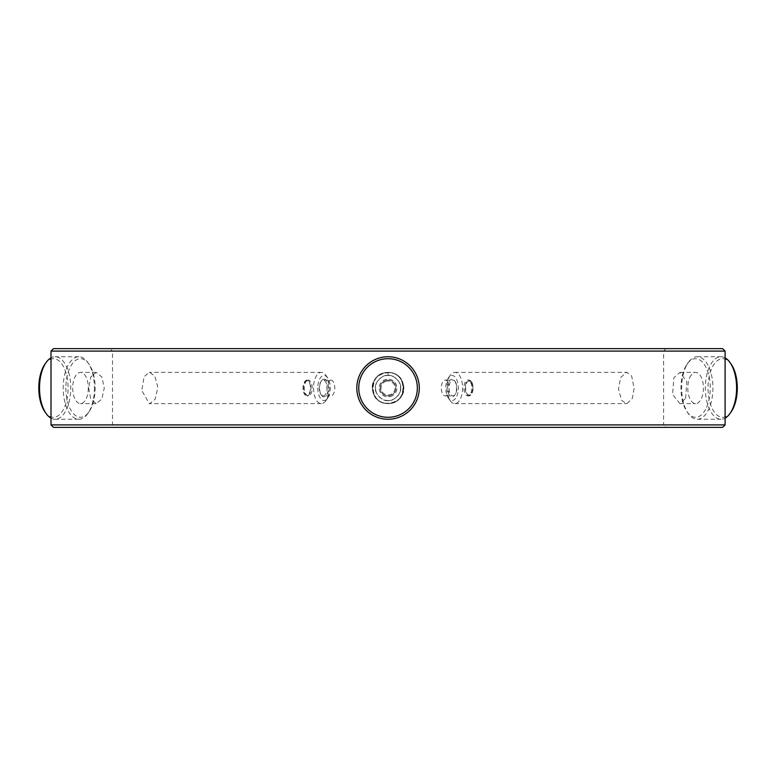 <?xml version="1.0" encoding="UTF-8"?>
<svg xmlns="http://www.w3.org/2000/svg" width="776" height="776" viewBox="0 0 776 776"><rect width="100%" height="100%" fill="white"/><g stroke="black" fill="none" stroke-linecap="round" stroke-linejoin="round"><path stroke-width="0.58" stroke-dasharray="3.88 2.91" d="M388.048 400.561C382.878 401.929 374.119 393.16 375.487 387.99C374.129 382.83 382.869 374.08 388.048 375.438C382.878 374.08 374.129 382.83 375.487 388C374.129 393.18 382.898 401.929 388.048 400.561C393.257 401.92 401.978 393.151 400.61 388C401.968 382.82 393.219 374.08 388.048 375.438C393.228 374.08 401.968 382.83 400.61 387.99C401.978 393.16 393.228 401.929 388.048 400.561M388.048 372.49C367.873 371.549 367.853 404.432 388.048 403.51C368.251 404.451 368.27 371.529 388.048 372.49C407.827 371.558 407.866 404.441 388.029 403.51C408.244 404.432 408.225 371.549 388.048 372.49L388.048 375.438L388.048 372.49M731.108 411.92A29.294 14.647 90 0 1 711.757 407.575A29.294 14.647 90 0 1 711.66 368.639A29.294 14.647 90 0 1 731.108 364.08M725.094 357.862A31.244 15.627 -90 0 0 720.962 356.756A31.244 15.627 -90 0 0 709.245 367.349A31.244 15.627 -90 0 0 706.723 400.862A31.244 15.627 -90 0 0 720.962 419.244A31.244 15.627 -90 0 0 725.094 418.138M706.587 407.361A29.294 14.647 -90 0 0 706.49 368.425A29.294 14.647 -90 0 0 687.138 364.08A29.294 14.647 -90 0 0 684.607 368.639A29.294 14.647 -90 0 0 687.138 411.92A29.294 14.647 -90 0 0 706.587 407.361M685.567 367.349A31.244 15.627 90 0 1 688.263 362.489A31.244 15.627 90 0 1 697.284 356.756A31.244 15.627 90 0 1 711.524 375.138A31.244 15.627 90 0 1 709.012 408.651A31.244 15.627 90 0 1 697.284 419.244A31.244 15.627 90 0 1 688.263 413.511A31.244 15.627 90 0 1 685.567 367.349M685.625 398.33L686.799 381.579L679.941 372.383L673.898 377.67L672.559 394.441L679.941 403.627L685.625 398.33M689.738 377.67A15.627 7.809 90 0 1 695.597 372.373A15.627 7.809 90 0 1 702.716 381.569A15.627 7.809 90 0 1 701.455 398.33A15.627 7.809 90 0 1 695.597 403.627A15.627 7.809 90 0 1 688.477 394.431A15.627 7.809 90 0 1 689.738 377.67M448.916 377.67A15.627 7.809 90 0 1 450.264 375.245A15.627 7.809 90 0 1 454.775 372.373A15.627 7.809 90 0 1 461.895 381.569A15.627 7.809 90 0 1 460.643 398.33A15.627 7.809 90 0 1 454.775 403.627A15.627 7.809 90 0 1 450.264 400.755A15.627 7.809 90 0 1 448.916 377.67M634.118 388.485L632.333 398.369L626.668 403.85L621.537 400.241L618.501 389.203L620.616 377.631L626.668 372.15L631.683 376.118L634.118 388.485M456.763 396.264A12.494 6.247 -90 0 0 456.725 379.648A12.494 6.247 -90 0 0 448.47 377.796A12.494 6.247 -90 0 0 447.383 379.736A12.494 6.247 -90 0 0 448.47 398.204A12.494 6.247 -90 0 0 456.763 396.264M449.149 394.644A8.856 4.433 90 0 1 448.596 382.51A8.856 4.433 90 0 1 454.629 380.764A8.856 4.433 90 0 1 454.998 381.355A8.856 4.433 90 0 1 454.629 395.236A8.856 4.433 90 0 1 449.149 394.644M455.531 382.093A7.876 3.938 -90 0 0 455.202 381.569A7.876 3.938 -90 0 0 452.922 380.124A7.876 3.938 -90 0 0 449.246 385.216A7.876 3.938 -90 0 0 450.322 393.907A7.876 3.938 -90 0 0 452.922 395.876A7.876 3.938 -90 0 0 455.202 394.431A7.876 3.938 -90 0 0 455.531 382.093M447.859 382.093A7.876 3.938 90 0 1 448.935 390.784A7.876 3.938 90 0 1 445.259 395.876A7.876 3.938 90 0 1 442.65 393.907A7.876 3.938 90 0 1 441.573 385.216A7.876 3.938 90 0 1 445.259 380.124A7.876 3.938 90 0 1 447.859 382.093M44.989 364.08A29.294 14.647 -90 0 1 60.179 361.985A29.294 14.647 -90 0 1 68.094 388A29.294 14.647 -90 0 1 60.179 414.015A29.294 14.647 -90 0 1 44.989 411.92M51.012 418.138A31.244 15.627 90 0 0 55.135 419.244A31.244 15.627 90 0 0 70.761 388A31.244 15.627 90 0 0 55.135 356.756A31.244 15.627 90 0 0 51.012 357.862M65.853 388A29.294 14.647 90 0 0 73.768 414.015A29.294 14.647 90 0 0 88.959 411.92A29.294 14.647 90 0 0 95.147 388A29.294 14.647 90 0 0 88.959 364.08A29.294 14.647 90 0 0 73.768 361.985A29.294 14.647 90 0 0 65.853 388M94.439 388A31.244 15.627 -90 0 1 87.834 413.511A31.244 15.627 -90 0 1 78.812 419.244A31.244 15.627 -90 0 1 63.186 388A31.244 15.627 -90 0 1 78.812 356.756A31.244 15.627 -90 0 1 87.834 362.489A31.244 15.627 -90 0 1 94.439 388M88.668 388L90.792 399.039L96.166 403.627L101.84 399.048L104.285 388L101.84 376.952L96.166 372.373L90.802 376.952L88.668 388M88.319 388A15.627 7.809 -90 0 1 80.5 403.627A15.627 7.809 -90 0 1 72.692 388A15.627 7.809 -90 0 1 80.5 372.373A15.627 7.809 -90 0 1 88.319 388M329.131 388A15.627 7.809 -90 0 1 325.833 400.755A15.627 7.809 -90 0 1 321.322 403.627A15.627 7.809 -90 0 1 313.514 388A15.627 7.809 -90 0 1 321.322 372.373A15.627 7.809 -90 0 1 325.833 375.245A15.627 7.809 -90 0 1 329.131 388M141.998 389.203L144.074 376.796L149.429 372.15L154.783 376.118L157.547 386.021L157.625 388.485L155.074 399.378L149.429 403.85L142.105 391.026L141.998 389.203M317.782 388A12.494 6.247 90 0 0 321.157 399.097A12.494 6.247 90 0 0 327.637 398.204A12.494 6.247 90 0 0 330.275 388A12.494 6.247 90 0 0 327.637 377.796A12.494 6.247 90 0 0 321.157 376.903A12.494 6.247 90 0 0 317.782 388M324.029 379.144A8.856 4.433 -90 0 1 328.452 388A8.856 4.433 -90 0 1 324.029 396.856A8.856 4.433 -90 0 1 321.468 395.236A8.856 4.433 -90 0 1 321.468 380.764A8.856 4.433 -90 0 1 324.029 379.144M323.175 395.876A7.876 3.938 90 0 0 327.113 388A7.876 3.938 90 0 0 323.175 380.124A7.876 3.938 90 0 0 320.905 381.569A7.876 3.938 90 0 0 320.905 394.431A7.876 3.938 90 0 0 323.175 395.876L330.848 395.876A7.876 3.938 -90 0 1 326.909 388A7.876 3.938 -90 0 1 330.848 380.124L323.175 380.124M390.202 396.594A8.856 8.856 0 0 0 396.643 385.847A8.856 8.856 0 0 0 385.895 379.406A8.856 8.856 0 0 0 379.454 390.153A8.856 8.856 0 0 0 390.202 396.594M386.138 380.366A7.876 7.876 0 0 1 395.682 386.089A7.876 7.876 0 0 1 389.959 395.634A7.876 7.876 0 0 1 380.415 389.911A7.876 7.876 0 0 1 386.138 380.366A7.876 7.876 0 0 0 380.415 389.911A7.876 7.876 0 0 0 389.959 395.634A7.876 7.876 0 0 0 395.682 386.089A7.876 7.876 0 0 0 386.138 380.366A7.876 7.876 0 0 1 395.682 386.089A7.876 7.876 0 0 1 389.959 395.634A7.876 7.876 0 0 1 380.415 389.911A7.876 7.876 0 0 1 386.138 380.366A7.876 7.876 0 0 1 395.682 386.089A7.876 7.876 0 0 1 389.959 395.634A7.876 7.876 0 0 1 380.415 389.911A7.876 7.876 0 0 1 386.138 380.366M375.923 391.036A12.494 12.494 0 0 1 385.012 375.875A12.494 12.494 0 0 1 400.173 384.964A12.494 12.494 0 0 1 391.085 400.125A12.494 12.494 0 0 1 375.923 391.036M403.2 384.198A15.627 15.627 0 0 0 384.256 372.849A15.627 15.627 0 0 0 372.897 391.802C367.058 372.519 399.213 364.39 403.2 384.198A15.627 15.627 0 0 0 384.256 372.849A15.627 15.627 0 0 0 372.897 391.802A15.627 15.627 0 0 0 391.851 403.151A15.627 15.627 0 0 0 403.2 384.198C409.039 403.51 376.864 411.581 372.897 391.802A15.627 15.627 0 0 0 391.851 403.151A15.627 15.627 0 0 0 403.2 384.198M372.887 391.802L372.422 388.33L373.227 383.072C376.99 369.085 399.087 369.075 402.87 383.053L403.675 388.572L402.754 393.286C398.748 406.828 377.34 406.808 373.353 393.286L372.887 391.802M359.637 395.12A29.294 29.294 0 0 1 380.929 359.589A29.294 29.294 0 0 1 416.46 380.88A29.294 29.294 0 0 1 395.168 416.411A29.294 29.294 0 0 1 359.637 395.12M418.351 380.405A31.244 31.244 0 0 0 380.453 357.697A31.244 31.244 0 0 0 357.746 395.595A31.244 31.244 0 0 0 395.644 418.303A31.244 31.244 0 0 0 418.351 380.405M110.056 348.637L666.05 348.637L110.056 348.637L112.51 351.101L663.587 351.101L112.51 351.101L112.51 424.899L663.587 424.899L666.05 427.363L110.056 427.363L666.05 427.363M666.05 348.637L663.587 351.101L663.587 424.899L112.51 424.899L110.056 427.363M51.012 351.101L725.094 351.101M725.094 424.899L51.012 424.899M722.631 348.637L53.466 348.637M53.466 427.363L722.631 427.363M330.848 380.124A7.876 3.938 -90 0 1 334.776 388A7.876 3.938 -90 0 1 330.848 395.876M386.341 381.191A7.023 7.023 0 0 0 381.239 389.707A7.023 7.023 0 0 0 389.756 394.809A7.023 7.023 0 0 0 394.858 386.293A7.023 7.023 0 0 0 386.341 381.191M306.986 380.124A7.876 3.938 90 0 0 303.203 385.817A7.876 3.938 90 0 0 303.203 390.183A7.876 3.938 90 0 0 306.986 395.876A7.876 3.938 90 0 0 310.914 388A7.876 3.938 90 0 0 306.986 380.124L308.256 380.124A7.876 3.938 90 0 0 306.947 380.579A7.876 3.938 90 0 0 304.328 388A7.876 3.938 90 0 0 306.947 395.42A7.876 3.938 90 0 0 308.256 395.876A7.876 3.938 90 0 0 312.195 388A7.876 3.938 90 0 0 308.256 380.124M306.986 395.876L308.256 395.876M306.986 395.023A7.023 3.511 -90 0 1 305.812 394.615A7.023 3.511 -90 0 1 303.474 388A7.023 3.511 -90 0 1 305.812 381.385A7.023 3.511 -90 0 1 306.986 380.977A7.023 3.511 -90 0 1 310.487 388A7.023 3.511 -90 0 1 306.986 395.023M470.44 382.093A7.876 3.938 -90 0 0 469.15 380.579A7.876 3.938 -90 0 0 467.841 380.124A7.876 3.938 -90 0 0 464.155 385.216A7.876 3.938 -90 0 0 465.241 393.907A7.876 3.938 -90 0 0 467.841 395.876A7.876 3.938 -90 0 0 469.15 395.42A7.876 3.938 -90 0 0 470.44 382.093M471.721 382.093A7.876 3.938 -90 0 0 469.121 380.124A7.876 3.938 -90 0 0 465.435 385.216A7.876 3.938 -90 0 0 466.512 393.907A7.876 3.938 -90 0 0 469.121 395.876A7.876 3.938 -90 0 0 472.904 390.183A7.876 3.938 -90 0 0 472.904 385.817A7.876 3.938 -90 0 0 471.721 382.093M471.439 382.733A7.023 3.511 90 0 1 470.285 394.615A7.023 3.511 90 0 1 466.793 393.267A7.023 3.511 90 0 1 466.095 384.45A7.023 3.511 90 0 1 470.285 381.385A7.023 3.511 90 0 1 471.439 382.733M687.138 364.08L688.263 362.489M697.284 356.756L720.962 356.756M679.941 372.373L695.597 372.373M454.775 372.373L626.668 372.373M448.47 377.796L450.264 375.245M455.202 381.569L454.629 380.764M445.259 395.876L452.922 395.876M88.959 411.92L87.834 413.511M78.812 419.244L55.135 419.244M96.166 403.627L80.5 403.627M321.322 403.627L149.429 403.627M327.637 398.204L325.833 400.755M320.905 394.431L321.468 395.236M320.905 381.569L321.468 380.764M327.637 377.796L325.833 375.245M321.322 372.373L149.429 372.373M96.166 372.373L80.5 372.373M78.812 356.756L55.135 356.756M88.959 364.08L87.834 362.489M445.259 380.124L452.922 380.124M455.202 394.431L454.629 395.236M448.47 398.204L450.264 400.755M454.775 403.627L626.668 403.627M679.941 403.627L695.597 403.627M697.284 419.244L720.962 419.244M687.138 411.92L688.263 413.511M305.812 394.615L306.947 395.42M305.812 381.385L306.947 380.579M303.203 385.817L303.203 390.183M469.121 380.124L467.841 380.124M470.285 394.615L469.15 395.42M470.285 381.385L469.15 380.579M472.904 390.183L472.904 385.817M469.121 395.876L467.841 395.876"/><path stroke-width="1.16" d="M729.983 362.489L731.108 364.08A29.294 14.647 90 0 1 733.64 407.361A29.294 14.647 90 0 1 731.108 411.92L729.983 413.511A31.244 15.627 -90 0 0 732.689 408.651A31.244 15.627 -90 0 0 729.983 362.489A31.244 15.627 -90 0 0 725.094 357.862M46.114 413.511L44.989 411.92A29.294 14.647 -90 0 1 38.8 388A29.294 14.647 -90 0 1 44.989 364.08L46.114 362.489A31.244 15.627 90 0 0 39.518 388A31.244 15.627 90 0 0 46.114 413.511A31.244 15.627 90 0 0 51.012 418.138M357.746 395.595A31.244 31.244 0 0 1 380.453 357.697A31.244 31.244 0 0 1 418.351 380.405A31.244 31.244 0 0 1 395.644 418.303A31.244 31.244 0 0 1 357.746 395.595M416.46 380.88A29.294 29.294 0 0 0 380.929 359.589A29.294 29.294 0 0 0 359.637 395.12A29.294 29.294 0 0 0 395.168 416.411A29.294 29.294 0 0 0 416.46 380.88M722.631 427.363L53.466 427.363L51.012 424.899L725.094 424.899L722.631 427.363M51.012 351.101L53.466 348.637L722.631 348.637L725.094 351.101L51.012 351.101L51.012 424.899M725.094 351.101L725.094 424.899M51.012 357.862A31.244 15.627 90 0 0 46.114 362.489M725.094 418.138A31.244 15.627 -90 0 0 729.983 413.511"/></g></svg>
